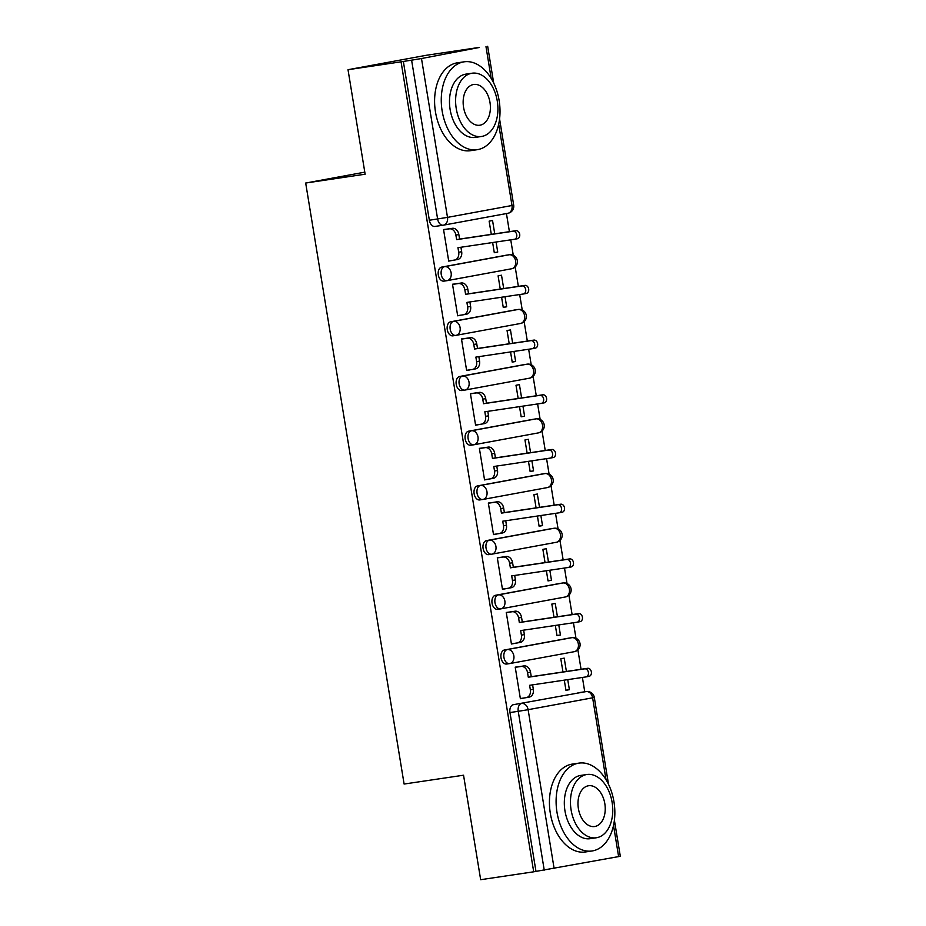 <?xml version="1.0" encoding="UTF-8"?>
<svg xmlns="http://www.w3.org/2000/svg" width="926" height="926" viewBox="0 0 926 926"><rect width="100%" height="100%" fill="white"/><g stroke="black" fill="none" stroke-linecap="round" stroke-linejoin="round"><path stroke-width="1.39" d="M569.12 638.083A7.107 4.63 81.5 0 0 569.027 638.095A7.107 4.63 81.5 0 0 568.923 638.118L504.427 649.994A7.107 4.63 81.5 0 0 501.012 657.842A7.107 4.63 81.5 0 0 506.615 664.035A7.107 4.63 81.5 0 0 506.719 664.023L509.45 663.618M560.172 583.38A7.107 4.63 81.5 0 0 560.068 583.392A7.107 4.63 81.5 0 0 559.964 583.415L495.468 595.291A7.107 4.63 81.5 0 0 492.053 603.15A7.107 4.63 81.5 0 0 497.656 609.343A7.107 4.63 81.5 0 0 497.76 609.32L500.491 608.914M551.213 528.677A7.107 4.63 81.5 0 0 551.109 528.7A7.107 4.63 81.5 0 0 551.005 528.711L486.509 540.599A7.107 4.63 81.5 0 0 483.094 548.447A7.107 4.63 81.5 0 0 488.696 554.639A7.107 4.63 81.5 0 0 488.801 554.616L491.532 554.211M542.254 473.985A7.107 4.63 81.5 0 0 542.15 473.996A7.107 4.63 81.5 0 0 542.046 474.008L477.55 485.895A7.107 4.63 81.5 0 0 474.135 493.743A7.107 4.63 81.5 0 0 479.749 499.936A7.107 4.63 81.5 0 0 479.842 499.913L482.573 499.508M533.295 419.281A7.107 4.63 81.5 0 0 533.191 419.293A7.107 4.63 81.5 0 0 533.087 419.316L468.591 431.192A7.107 4.63 81.5 0 0 465.188 439.04A7.107 4.63 81.5 0 0 470.79 445.232A7.107 4.63 81.5 0 0 470.894 445.221L473.614 444.816M524.336 364.578A7.107 4.63 81.5 0 0 524.232 364.589A7.107 4.63 81.5 0 0 524.128 364.613L459.632 376.488A7.107 4.63 81.5 0 0 456.229 384.348A7.107 4.63 81.5 0 0 461.831 390.529A7.107 4.63 81.5 0 0 461.935 390.517L464.655 390.112M515.377 309.874A7.107 4.63 81.5 0 0 515.273 309.897A7.107 4.63 81.5 0 0 515.169 309.909L450.673 321.785A7.107 4.63 81.5 0 0 447.27 329.644A7.107 4.63 81.5 0 0 452.872 335.837A7.107 4.63 81.5 0 0 452.976 335.814L455.696 335.409M506.418 255.182A7.107 4.63 81.5 0 0 506.314 255.194A7.107 4.63 81.5 0 0 506.209 255.206L441.714 267.093A7.107 4.63 81.5 0 0 438.311 274.941A7.107 4.63 81.5 0 0 443.913 281.134A7.107 4.63 81.5 0 0 444.017 281.11L446.737 280.705M584.746 691.791L582.408 677.45M581.065 669.278L577.882 649.855M575.984 638.245L573.449 622.747M572.106 614.575L568.923 595.152M567.025 583.542L564.49 568.043M563.147 559.871L559.964 540.448M558.065 528.839L555.531 513.34M554.188 505.179L551.016 485.756M549.106 474.135L546.572 458.648M545.229 450.476L542.057 431.053M540.147 419.432L537.612 403.944M536.281 395.772L533.098 376.35M531.2 364.74L528.653 349.241M527.322 341.069L524.139 321.646M522.241 310.036L519.694 294.537M518.363 286.377L515.18 266.943M513.282 255.333L510.747 239.834M509.404 231.674L506.441 213.559M479.24 47.492L421.492 58.535L447.501 217.379L511.997 205.503L498.686 124.165M348.014 69.705L401.062 61.822L533.7 871.806L480.663 879.7L463.544 775.212L404.106 784.044L305.684 183.035L365.133 174.204L348.014 69.705L426.191 55.305L479.228 47.423M614.401 820.228L620.316 856.295L535.98 871.389L509.971 712.545A7.107 4.63 -98.5 0 1 513.374 704.698L586.135 691.583A7.107 4.63 -98.5 0 1 586.239 691.572A7.107 4.63 -98.5 0 1 586.934 691.548M535.98 871.389L533.7 871.806M403.342 61.394L429.351 220.238L447.501 217.379A7.107 5.394 79.6 0 1 443.461 225.157A7.107 5.394 79.6 0 1 443.322 225.18A7.107 4.63 -98.5 0 1 443.218 225.203A7.107 4.63 -98.5 0 1 437.616 219.011L411.607 60.167L401.062 61.822M411.607 60.167L421.492 58.535M447.003 229.104L443.554 229.544L448.716 261.109L452.143 260.472L448.705 260.982M492.632 242.531L494.299 252.705L497.725 252.08L494.287 252.59M503.698 288.553L501.51 275.219L498.095 275.855L500.26 289.062M455.962 283.796L452.513 284.247L457.675 315.801L461.102 315.176L457.664 315.685M501.591 297.234L503.258 307.409L506.672 306.784L503.235 307.293M512.645 343.257L510.469 329.922L507.054 330.547L509.207 343.766M464.921 338.499L461.472 338.951L466.635 370.504L470.061 369.879L466.611 370.388M510.55 351.938L512.217 362.112L515.632 361.476L512.194 361.985M521.604 397.96L519.428 384.626L516.002 385.251L518.166 398.469M473.88 393.203L470.431 393.643L475.594 425.208L479.008 424.571L475.57 425.092M519.509 406.63L521.176 416.804L524.591 416.179L521.153 416.688M530.563 452.652L528.387 439.318L524.961 439.954L527.125 453.173M482.828 447.906L479.379 448.346L484.553 479.911L487.967 479.274L484.53 479.784M528.468 461.333L530.135 471.508L533.55 470.883L530.112 471.392M539.522 507.355L537.335 494.021L533.92 494.658L536.085 507.865M491.787 502.598L488.338 503.05L493.512 534.603L496.926 533.978L493.489 534.487M537.427 516.037L539.094 526.211L542.509 525.586L539.071 526.095M548.481 562.059L546.294 548.724L542.879 549.35L545.044 562.568M500.746 557.302L497.297 557.753L502.471 589.306L505.885 588.681L502.448 589.191M546.386 570.74L548.042 580.915L551.468 580.278L548.03 580.799M557.44 616.762L555.253 603.428L551.838 604.053L554.003 617.272M509.705 612.005L506.256 612.456L511.43 644.01L514.844 643.385L511.407 643.894M555.334 625.432L557.001 635.618L560.427 634.981L556.989 635.491M566.399 671.454L564.212 658.131L560.797 658.756L562.962 671.975M518.664 666.708L515.215 667.148L520.377 698.713L523.803 698.077L520.366 698.586M364.798 172.155L305.684 183.035M494.739 233.85L492.551 220.515L489.136 221.152L491.301 234.359M564.293 680.135L565.96 690.31L569.386 689.685L565.948 690.194M569.386 689.685L567.731 679.626M560.427 634.981L558.772 624.923M551.468 580.278L549.824 570.231M542.509 525.586L540.865 515.527M533.55 470.883L531.906 460.824M524.591 416.179L522.947 406.12M515.632 361.476L513.988 351.417M506.672 306.784L505.029 296.725M497.725 252.08L496.07 242.022M429.351 220.238A7.107 4.63 81.5 0 0 434.954 226.43A7.107 4.63 81.5 0 0 435.058 226.419L443.114 225.215M448.693 260.924L454.516 260.056A7.107 5.394 -100.4 0 0 454.654 260.032A7.107 5.394 -100.4 0 0 458.706 252.242L457.953 247.693L514.335 239.302A4.086 3.102 -100.4 0 0 514.416 239.29A4.086 3.102 -100.4 0 0 516.731 234.764A4.086 3.102 -100.4 0 0 513.004 231.245L456.634 239.626L455.881 235.065A7.107 5.394 -100.4 0 0 449.411 228.849L452.374 228.305A7.107 5.394 79.6 0 1 458.845 234.521L459.597 239.082L515.967 230.69A4.086 3.102 79.6 0 1 519.694 234.22A4.086 3.102 79.6 0 1 517.368 238.746A4.086 3.102 79.6 0 1 517.298 238.758L514.486 239.278M460.928 247.242L461.669 251.698A7.107 5.394 79.6 0 1 457.618 259.488A7.107 5.394 79.6 0 1 457.479 259.511L454.793 259.998M443.566 229.613L452.374 228.305M443.577 229.717L449.411 228.849M456.634 239.626L459.597 239.082M457.652 315.616L463.475 314.759A7.107 5.394 -100.4 0 0 463.613 314.736A7.107 5.394 -100.4 0 0 467.653 306.946L466.912 302.385L523.283 294.005A4.086 3.102 -100.4 0 0 523.364 293.993A4.086 3.102 -100.4 0 0 525.679 289.468A4.086 3.102 -100.4 0 0 521.963 285.937L465.593 294.329L464.84 289.769A7.107 5.394 -100.4 0 0 458.37 283.541L461.333 282.997A7.107 5.394 79.6 0 1 467.804 289.225L468.556 293.785L524.926 285.393A4.086 3.102 79.6 0 1 528.642 288.924A4.086 3.102 79.6 0 1 526.327 293.449A4.086 3.102 79.6 0 1 526.246 293.461L523.445 293.982M469.887 301.945L470.616 306.402A7.107 5.394 79.6 0 1 466.577 314.18A7.107 5.394 79.6 0 1 466.438 314.203L463.752 314.701M452.525 284.305L461.333 282.997M452.536 284.409L458.37 283.541M465.593 294.329L468.556 293.785M466.611 370.319L472.434 369.451A7.107 5.394 -100.4 0 0 472.573 369.428A7.107 5.394 -100.4 0 0 476.612 361.649L475.871 357.089L532.242 348.708A4.086 3.102 -100.4 0 0 532.323 348.697A4.086 3.102 -100.4 0 0 534.638 344.171A4.086 3.102 -100.4 0 0 530.922 340.641L474.552 349.021L473.799 344.472A7.107 5.394 -100.4 0 0 467.317 338.245L470.281 337.701A7.107 5.394 79.6 0 1 476.763 343.916L477.515 348.477L533.885 340.097A4.086 3.102 79.6 0 1 537.601 343.615A4.086 3.102 79.6 0 1 535.286 348.153A4.086 3.102 79.6 0 1 535.205 348.164L532.404 348.674M478.846 356.649L479.575 361.105A7.107 5.394 79.6 0 1 475.536 368.884A7.107 5.394 79.6 0 1 475.397 368.907L472.711 369.405M461.484 339.009L470.281 337.701M461.495 339.113L467.317 338.245M474.552 349.021L477.515 348.477M442.153 111.004A44.425 28.961 81.5 0 0 477.168 149.699A44.425 28.961 81.5 0 0 499.126 100.506A44.425 28.961 81.5 0 0 464.1 61.822A44.425 28.961 81.5 0 0 442.153 111.004M464.1 61.822L457.444 62.806A44.425 28.961 81.5 0 0 435.486 112A44.425 28.961 81.5 0 0 470.512 150.683L477.168 149.699M481.474 136.481L475.339 137.395A31.982 20.847 -98.5 0 1 450.129 109.534A31.982 20.847 -98.5 0 1 465.928 74.126L472.063 73.212A31.982 20.847 81.5 0 0 456.252 108.62A31.982 20.847 81.5 0 0 481.474 136.481A31.982 20.847 81.5 0 0 497.274 101.061A31.982 20.847 81.5 0 0 472.063 73.212M489.981 102.416A20.615 13.439 81.5 0 0 473.742 84.463A20.615 13.439 81.5 0 0 463.556 107.277A20.615 13.439 81.5 0 0 479.795 125.23A20.615 13.439 81.5 0 0 489.981 102.416M556.989 812.299A44.425 28.961 81.5 0 0 592.015 850.982A44.425 28.961 81.5 0 0 613.961 801.8A44.425 28.961 81.5 0 0 578.947 763.117A44.425 28.961 81.5 0 0 556.989 812.299M578.947 763.117L572.28 764.1A44.425 28.961 81.5 0 0 550.322 813.294A44.425 28.961 81.5 0 0 585.348 851.978L592.015 850.982M596.309 837.775L590.186 838.69A31.982 20.847 -98.5 0 1 564.964 810.829A31.982 20.847 -98.5 0 1 580.776 775.409L586.899 774.506A31.982 20.847 81.5 0 0 571.099 809.914A31.982 20.847 81.5 0 0 596.309 837.775A31.982 20.847 81.5 0 0 612.121 802.356A31.982 20.847 81.5 0 0 586.899 774.506M604.828 803.699A20.615 13.439 81.5 0 0 588.577 785.746A20.615 13.439 81.5 0 0 578.391 808.572A20.615 13.439 81.5 0 0 594.642 826.524A20.615 13.439 81.5 0 0 604.828 803.699M475.559 425.022L481.393 424.154A7.107 5.394 -100.4 0 0 481.532 424.131A7.107 5.394 -100.4 0 0 485.571 416.353L484.83 411.792L541.201 403.412A4.086 3.102 -100.4 0 0 541.282 403.389A4.086 3.102 -100.4 0 0 543.597 398.863A4.086 3.102 -100.4 0 0 539.881 395.344L483.511 403.724L482.759 399.164A7.107 5.394 -100.4 0 0 476.277 392.948L479.24 392.404A7.107 5.394 79.6 0 1 485.722 398.62L486.474 403.18L542.844 394.8A4.086 3.102 79.6 0 1 546.56 398.319A4.086 3.102 79.6 0 1 544.245 402.845A4.086 3.102 79.6 0 1 544.164 402.856L541.363 403.377M487.805 411.352L488.534 415.809A7.107 5.394 79.6 0 1 484.495 423.587A7.107 5.394 79.6 0 1 484.356 423.61L481.67 424.108M470.431 393.712L479.24 392.404M470.454 393.816L476.277 392.948M483.511 403.724L486.474 403.18M484.518 479.726L490.352 478.858A7.107 5.394 -100.4 0 0 490.491 478.835A7.107 5.394 -100.4 0 0 494.53 471.056L493.79 466.496L550.16 458.104A4.086 3.102 -100.4 0 0 550.241 458.092A4.086 3.102 -100.4 0 0 552.556 453.566A4.086 3.102 -100.4 0 0 548.84 450.048L492.458 458.428L491.718 453.867A7.107 5.394 -100.4 0 0 485.236 447.652L488.199 447.108A7.107 5.394 79.6 0 1 494.681 453.323L495.422 457.884L551.803 449.492A4.086 3.102 79.6 0 1 555.519 453.022A4.086 3.102 79.6 0 1 553.204 457.548A4.086 3.102 79.6 0 1 553.123 457.56L550.322 458.081M496.764 466.044L497.493 470.501A7.107 5.394 79.6 0 1 493.454 478.291A7.107 5.394 79.6 0 1 493.315 478.314L490.63 478.811M479.39 448.415L488.199 447.108M479.413 448.52L485.236 447.652M492.458 458.428L495.422 457.884M493.477 534.429L499.311 533.561A7.107 5.394 -100.4 0 0 499.45 533.538A7.107 5.394 -100.4 0 0 503.489 525.748L502.737 521.199L559.119 512.807A4.086 3.102 -100.4 0 0 559.2 512.796A4.086 3.102 -100.4 0 0 561.515 508.27A4.086 3.102 -100.4 0 0 557.799 504.739L501.417 513.131L500.677 508.571A7.107 5.394 -100.4 0 0 494.195 502.355L497.158 501.799A7.107 5.394 79.6 0 1 503.64 508.027L504.381 512.587L560.762 504.195A4.086 3.102 79.6 0 1 564.478 507.726A4.086 3.102 79.6 0 1 562.163 512.252A4.086 3.102 79.6 0 1 562.082 512.263L559.281 512.784M505.723 520.748L506.453 525.204A7.107 5.394 79.6 0 1 502.413 532.994A7.107 5.394 79.6 0 1 502.274 533.017L499.589 533.503M488.349 503.119L497.158 501.799M488.372 503.212L494.195 502.355M501.417 513.131L504.381 512.587M502.436 589.121L508.258 588.253A7.107 5.394 -100.4 0 0 508.397 588.23A7.107 5.394 -100.4 0 0 512.448 580.452L511.696 575.891L568.078 567.511A4.086 3.102 -100.4 0 0 568.159 567.499A4.086 3.102 -100.4 0 0 570.474 562.973A4.086 3.102 -100.4 0 0 566.758 559.443L510.376 567.835L509.636 563.274A7.107 5.394 -100.4 0 0 503.154 557.047L506.117 556.503A7.107 5.394 79.6 0 1 512.599 562.73L513.34 567.279L569.721 558.899A4.086 3.102 79.6 0 1 573.437 562.418A4.086 3.102 79.6 0 1 571.122 566.955A4.086 3.102 79.6 0 1 571.041 566.967L568.24 567.476M514.682 575.451L515.412 579.908A7.107 5.394 79.6 0 1 511.36 587.686A7.107 5.394 79.6 0 1 511.221 587.709L508.536 588.207M497.308 557.811L506.117 556.503M497.331 557.915L503.154 557.047M510.376 567.835L513.34 567.279M511.395 643.825L517.217 642.957A7.107 5.394 -100.4 0 0 517.356 642.933A7.107 5.394 -100.4 0 0 521.407 635.155L520.655 630.594L577.037 622.214A4.086 3.102 -100.4 0 0 577.118 622.203A4.086 3.102 -100.4 0 0 579.433 617.665A4.086 3.102 -100.4 0 0 575.717 614.146L519.336 622.527L518.595 617.978A7.107 5.394 -100.4 0 0 512.113 611.75L515.076 611.206A7.107 5.394 79.6 0 1 521.558 617.422L522.299 621.983L578.681 613.602A4.086 3.102 79.6 0 1 582.396 617.121A4.086 3.102 79.6 0 1 580.081 621.647A4.086 3.102 79.6 0 1 580 621.67L577.199 622.179M523.641 630.155L524.371 634.611A7.107 5.394 79.6 0 1 520.319 642.389A7.107 5.394 79.6 0 1 520.18 642.413L517.495 642.91M506.267 612.514L515.076 611.206M506.279 612.618L512.113 611.75M519.336 622.527L522.299 621.983M520.354 698.528L526.176 697.66A7.107 5.394 -100.4 0 0 526.315 697.637A7.107 5.394 -100.4 0 0 530.366 689.858L529.614 685.298L585.996 676.918A4.086 3.102 -100.4 0 0 586.077 676.894A4.086 3.102 -100.4 0 0 588.392 672.369A4.086 3.102 -100.4 0 0 584.676 668.85L528.295 677.23L527.554 672.67A7.107 5.394 -100.4 0 0 521.072 666.454L524.035 665.91A7.107 5.394 79.6 0 1 530.505 672.126L531.258 676.686L587.628 668.306A4.086 3.102 79.6 0 1 591.355 671.825A4.086 3.102 79.6 0 1 589.029 676.35A4.086 3.102 79.6 0 1 588.959 676.362L586.146 676.883M532.6 684.858L533.33 689.314A7.107 5.394 79.6 0 1 529.278 697.093A7.107 5.394 79.6 0 1 529.14 697.116L526.454 697.614M515.226 667.218L524.035 665.91M515.238 667.322L521.072 666.454M528.295 677.23L531.258 676.686M509.925 663.537L574.143 651.707A7.107 5.394 -100.4 0 0 574.282 651.684L509.786 663.56A7.107 5.394 -100.4 0 1 509.647 663.583A7.107 4.63 -98.5 0 1 509.543 663.606A7.107 4.63 -98.5 0 1 503.941 657.414A7.107 4.63 -98.5 0 1 507.355 649.554L571.851 637.678A7.107 4.63 -98.5 0 1 571.955 637.667A7.107 4.63 -98.5 0 1 572.65 637.644M504.427 649.994L507.355 649.554A7.107 5.394 79.6 0 1 513.837 655.782A7.107 5.394 -100.4 0 1 509.786 663.56A7.107 7.107 0 0 1 509.543 663.606L506.615 664.035M500.966 608.833L565.184 597.004A7.107 5.394 -100.4 0 0 565.335 596.981L500.827 608.857A7.107 5.394 -100.4 0 1 500.688 608.88A7.107 4.63 -98.5 0 1 500.596 608.903A7.107 4.63 -98.5 0 1 494.982 602.71A7.107 4.63 -98.5 0 1 498.396 594.862L562.892 582.975A7.107 4.63 -98.5 0 1 562.996 582.963A7.107 4.63 -98.5 0 1 563.691 582.94M495.468 595.291L498.396 594.862A7.107 5.394 79.6 0 1 504.878 601.078A7.107 5.394 -100.4 0 1 500.827 608.857A7.107 7.107 0 0 1 500.596 608.903L497.656 609.343M492.019 554.13L556.237 542.3A7.107 5.394 -100.4 0 0 556.376 542.277L491.88 554.165A7.107 5.394 -100.4 0 1 491.741 554.188A7.107 4.63 -98.5 0 1 491.637 554.199A7.107 4.63 -98.5 0 1 486.034 548.007A7.107 4.63 -98.5 0 1 489.437 540.159L553.933 528.271A7.107 4.63 -98.5 0 1 554.037 528.26A7.107 4.63 -98.5 0 1 554.732 528.237M486.509 540.599L489.437 540.159A7.107 5.394 79.6 0 1 495.919 546.375A7.107 5.394 -100.4 0 1 491.88 554.165A7.107 7.107 0 0 1 491.637 554.199L488.696 554.639M483.059 499.427L547.278 487.597A7.107 5.394 -100.4 0 0 547.416 487.574L482.921 499.461A7.107 5.394 -100.4 0 1 482.782 499.484A7.107 4.63 -98.5 0 1 482.678 499.496A7.107 4.63 -98.5 0 1 477.075 493.303A7.107 4.63 -98.5 0 1 480.478 485.455L544.974 473.58A7.107 4.63 -98.5 0 1 545.078 473.556A7.107 4.63 -98.5 0 1 545.773 473.533M477.55 485.895L480.478 485.455A7.107 5.394 79.6 0 1 486.96 491.671A7.107 5.394 -100.4 0 1 482.921 499.461A7.107 7.107 0 0 1 482.678 499.496L479.749 499.936M474.1 444.735L538.319 432.905A7.107 5.394 -100.4 0 0 538.457 432.882L473.962 444.758A7.107 5.394 -100.4 0 1 473.823 444.781A7.107 4.63 -98.5 0 1 473.718 444.804A7.107 4.63 -98.5 0 1 468.116 438.611A7.107 4.63 -98.5 0 1 471.519 430.752L536.015 418.876A7.107 4.63 -98.5 0 1 536.119 418.853A7.107 4.63 -98.5 0 1 536.814 418.83M468.591 431.192L471.519 430.752A7.107 5.394 79.6 0 1 478.001 436.979A7.107 5.394 -100.4 0 1 473.962 444.758A7.107 7.107 0 0 1 473.718 444.804L470.79 445.232M465.141 390.031L529.359 378.202A7.107 5.394 -100.4 0 0 529.498 378.178L465.002 390.054A7.107 5.394 -100.4 0 1 464.864 390.077A7.107 4.63 -98.5 0 1 464.759 390.101A7.107 4.63 -98.5 0 1 459.157 383.908A7.107 4.63 -98.5 0 1 462.572 376.06L527.068 364.173A7.107 4.63 -98.5 0 1 527.16 364.161A7.107 4.63 -98.5 0 1 527.855 364.138M459.632 376.488L462.572 376.06A7.107 5.394 79.6 0 1 469.042 382.276A7.107 5.394 -100.4 0 1 465.002 390.054A7.107 7.107 0 0 1 464.759 390.101L461.831 390.529M456.182 335.328L520.4 323.498A7.107 5.394 -100.4 0 0 520.539 323.475L456.043 335.351A7.107 5.394 -100.4 0 1 455.905 335.374A7.107 4.63 -98.5 0 1 455.8 335.397A7.107 4.63 -98.5 0 1 450.198 329.205A7.107 4.63 -98.5 0 1 453.613 321.357L518.109 309.469A7.107 4.63 -98.5 0 1 518.213 309.458A7.107 4.63 -98.5 0 1 518.896 309.434M450.673 321.785L453.613 321.357A7.107 5.394 79.6 0 1 460.083 327.572A7.107 5.394 -100.4 0 1 456.043 335.351A7.107 7.107 0 0 1 455.8 335.397L452.872 335.837M447.223 280.624L511.441 268.795A7.107 5.394 -100.4 0 0 511.58 268.772L447.084 280.659A7.107 5.394 -100.4 0 1 446.945 280.682A7.107 4.63 -98.5 0 1 446.841 280.694A7.107 4.63 -98.5 0 1 441.239 274.501A7.107 4.63 -98.5 0 1 444.654 266.653L509.15 254.777A7.107 4.63 -98.5 0 1 509.254 254.754A7.107 4.63 -98.5 0 1 509.937 254.731M441.714 267.093L444.654 266.653A7.107 5.394 79.6 0 1 451.136 272.869A7.107 5.394 -100.4 0 1 447.084 280.659A7.107 7.107 0 0 1 446.841 280.694L443.913 281.134M513.374 704.698L586.135 691.583A7.107 5.394 -100.4 0 1 592.617 697.81L528.121 709.686L554.13 868.53M618.626 856.654L613.521 825.46M606.032 779.692L592.617 697.81L594.307 697.452A7.107 7.107 0 0 0 586.239 691.572L577.974 692.798M434.954 226.43L443.218 225.203A7.107 7.107 0 0 0 443.461 225.157L507.957 213.281A7.107 7.107 0 0 0 513.687 205.144L511.997 205.503A7.107 5.394 79.6 0 1 507.957 213.281A7.107 5.394 79.6 0 1 507.818 213.304L443.6 225.134M491.185 78.397L485.988 46.659M568.923 638.118L571.851 637.678A7.107 5.394 -100.4 0 1 578.333 643.894A7.107 5.394 -100.4 0 1 574.282 651.684A7.107 7.107 0 0 0 580.012 643.524A7.107 7.107 0 0 0 571.955 637.667L569.027 638.095M559.964 583.415L562.892 582.975A7.107 5.394 -100.4 0 1 569.374 589.202A7.107 5.394 -100.4 0 1 565.335 596.981A7.107 7.107 0 0 0 571.053 588.82A7.107 7.107 0 0 0 562.996 582.963L560.068 583.392M551.005 528.711L553.933 528.271A7.107 5.394 -100.4 0 1 560.415 534.499A7.107 5.394 -100.4 0 1 556.376 542.277A7.107 7.107 0 0 0 562.094 534.128A7.107 7.107 0 0 0 554.037 528.26L551.109 528.7M542.046 474.008L544.974 473.58A7.107 5.394 -100.4 0 1 551.456 479.795A7.107 5.394 -100.4 0 1 547.416 487.574A7.107 7.107 0 0 0 553.135 479.425A7.107 7.107 0 0 0 545.078 473.556L542.15 473.996M533.087 419.316L536.015 418.876A7.107 5.394 -100.4 0 1 542.497 425.092A7.107 5.394 -100.4 0 1 538.457 432.882A7.107 7.107 0 0 0 544.175 424.721A7.107 7.107 0 0 0 536.119 418.853L533.191 419.293M524.128 364.613L527.068 364.173A7.107 5.394 -100.4 0 1 533.538 370.388A7.107 5.394 -100.4 0 1 529.498 378.178A7.107 7.107 0 0 0 535.216 370.018A7.107 7.107 0 0 0 527.16 364.161L524.232 364.589M515.169 309.909L518.109 309.469A7.107 5.394 -100.4 0 1 524.579 315.697A7.107 5.394 -100.4 0 1 520.539 323.475A7.107 7.107 0 0 0 526.269 315.315A7.107 7.107 0 0 0 518.213 309.458L515.273 309.897M506.209 255.206L509.15 254.777A7.107 5.394 -100.4 0 1 515.632 260.993A7.107 5.394 -100.4 0 1 511.58 268.772A7.107 7.107 0 0 0 517.31 260.623A7.107 7.107 0 0 0 509.254 254.754L506.314 255.194M509.971 712.545L518.236 711.318A7.107 4.63 -98.5 0 1 521.639 703.471A7.107 5.394 -100.4 0 1 528.121 709.686L518.236 711.318L544.245 870.162M458.706 252.242L461.669 251.698M455.881 235.065L458.845 234.521M513.004 231.245L515.967 230.69M467.653 306.946L470.616 306.402M464.84 289.769L467.804 289.225M521.963 285.937L524.926 285.393M476.612 361.649L479.575 361.105M473.799 344.472L476.763 343.916M530.922 340.641L533.885 340.097M485.571 416.353L488.534 415.809M482.759 399.164L485.722 398.62M539.881 395.344L542.844 394.8M494.53 471.056L497.493 470.501M491.718 453.867L494.681 453.323M548.84 450.048L551.803 449.492M503.489 525.748L506.453 525.204M500.677 508.571L503.64 508.027M557.799 504.739L560.762 504.195M512.448 580.452L515.412 579.908M509.636 563.274L512.599 562.73M566.758 559.443L569.721 558.899M521.407 635.155L524.371 634.611M518.595 617.978L521.558 617.422M575.717 614.146L578.681 613.602M530.366 689.858L533.33 689.314M527.554 672.67L530.505 672.126M584.676 668.85L587.628 668.306M608.521 784.299L594.307 697.452M513.687 205.144L499.565 118.933M493.685 83.016L487.666 46.3M454.654 260.032L457.618 259.488M514.416 239.29L517.368 238.746M463.613 314.736L466.577 314.18M523.364 293.993L526.327 293.449M472.573 369.428L475.536 368.884M532.323 348.697L535.286 348.153M481.532 424.131L484.495 423.587M541.282 403.389L544.245 402.845M490.491 478.835L493.454 478.291M550.241 458.092L553.204 457.548M499.45 533.538L502.413 532.994M559.2 512.796L562.163 512.252M508.397 588.23L511.36 587.686M568.159 567.499L571.122 566.955M517.356 642.933L520.319 642.389M577.118 622.203L580.081 621.647M526.315 697.637L529.278 697.093M586.077 676.894L589.029 676.35"/></g></svg>
